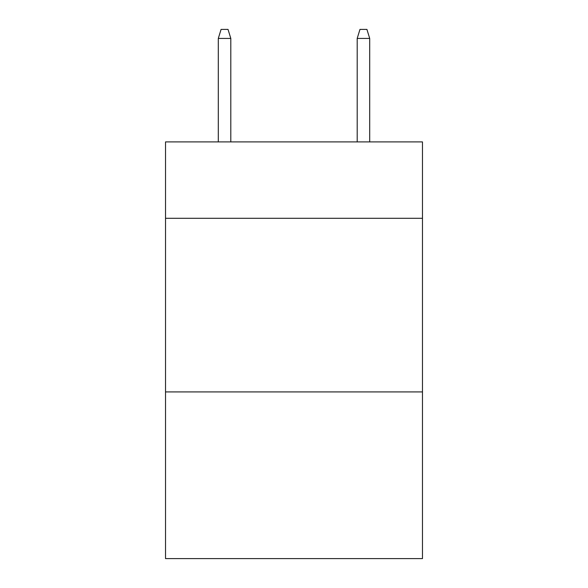 <?xml version="1.0" encoding="UTF-8"?>
<svg xmlns="http://www.w3.org/2000/svg" width="588" height="588" viewBox="0 0 588 588"><rect width="100%" height="100%" fill="white"/><g stroke="black" fill="none" stroke-linecap="round" stroke-linejoin="round"><path stroke-width="0.88" d="M422.478 218.302L422.478 141.906L165.522 141.906L165.522 218.302L422.478 218.302L422.478 558.6L165.522 558.6L165.522 218.302M422.478 391.924L165.522 391.924M230.805 141.906L230.805 38.426L218.302 38.426L218.302 141.906M218.302 38.426L221.081 29.4L228.026 29.4L230.805 38.426M357.195 38.426L359.974 29.4L366.919 29.4L369.698 38.426L357.195 38.426L357.195 141.906M369.698 38.426L369.698 141.906"/></g></svg>
